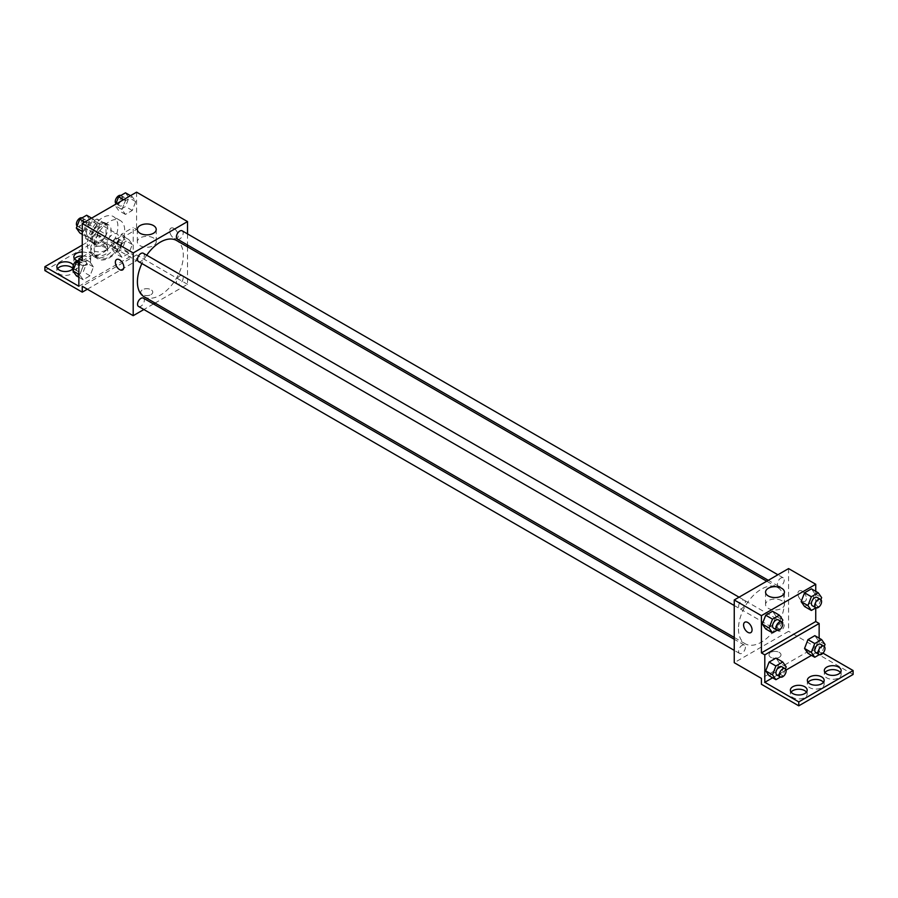 <?xml version="1.0" encoding="UTF-8"?>
<svg xmlns="http://www.w3.org/2000/svg" width="898" height="898" viewBox="0 0 898 898"><rect width="100%" height="100%" fill="white"/><g stroke="black" fill="none" stroke-linecap="round" stroke-linejoin="round"><path stroke-width="0.67" stroke-dasharray="4.49 3.37" d="M106.873 244.615A8.408 4.849 120 0 0 108.613 248.465A8.408 4.849 120 0 0 117.021 243.605A8.408 4.849 120 0 0 117.021 233.907A8.408 4.849 120 0 0 110.544 236.152A8.408 4.849 120 0 0 106.873 244.615M86.5 232.851A8.408 4.849 120 0 0 88.24 236.702A8.408 4.849 120 0 0 96.647 231.841A8.408 4.849 120 0 0 96.647 222.143A8.408 4.849 120 0 0 90.17 224.388A8.408 4.849 120 0 0 86.5 232.851M88.083 224.096L96.793 219.067A11.416 6.589 120 0 1 98.151 219.539A11.416 6.589 120 0 1 99.229 220.47L99.229 230.528A11.416 6.589 120 0 1 96.793 234.748L88.083 239.777A11.416 6.589 120 0 1 86.736 239.306A11.416 6.589 120 0 1 85.647 238.374L85.647 228.305A11.416 6.589 120 0 1 88.083 224.096L94.874 228.013L103.584 222.985L96.793 219.067M96.793 234.748L103.584 238.666L94.874 243.695L88.083 239.777M85.647 238.374L92.438 242.292L92.438 232.234L85.647 228.305M92.438 242.292A11.416 6.589 120 0 0 93.527 243.223A11.416 6.589 120 0 0 94.874 243.695M103.584 238.666A11.416 6.589 120 0 0 106.02 234.445L99.229 230.528M103.584 222.985A11.416 6.589 120 0 1 104.943 223.456A11.416 6.589 120 0 1 106.02 224.388L106.02 234.445M94.874 228.013A11.416 6.589 120 0 0 92.438 232.234M99.229 243.145A12.011 6.937 -60 0 1 93.235 243.74A12.011 6.937 -60 0 1 93.235 229.877A12.011 6.937 -60 0 1 105.234 222.94A12.011 6.937 -60 0 1 107.075 232.56A12.011 6.937 -60 0 1 99.229 243.145M102.63 245.098A12.011 6.937 120 0 0 110.476 234.524A12.011 6.937 120 0 0 108.636 224.904A12.011 6.937 120 0 0 99.375 228.114A12.011 6.937 120 0 0 94.144 240.204A12.011 6.937 120 0 0 96.625 245.693A12.011 6.937 120 0 0 102.63 245.098M106.02 224.388L99.229 220.47M87.353 244.121A21.608 12.482 120 0 0 91.82 254.011A21.608 12.482 120 0 0 113.429 241.54A21.608 12.482 120 0 0 113.429 216.586A21.608 12.482 120 0 0 96.782 222.378A21.608 12.482 120 0 0 87.353 244.121M94.144 248.039A21.608 12.482 120 0 0 98.612 257.939A21.608 12.482 120 0 0 120.231 245.457A21.608 12.482 120 0 0 120.231 220.504A21.608 12.482 120 0 0 103.573 226.296A21.608 12.482 120 0 0 94.144 248.039M82.257 260.79L94.155 253.921A22.764 13.144 -60 0 0 98.039 258.938A22.764 13.144 -60 0 0 124.687 236.286L136.586 229.417L133.196 227.463L133.196 254.909L99.229 235.298L99.229 239.227L136.586 260.79L136.586 254.909L82.257 286.271M136.586 192.172L136.586 229.417M83.132 231.965L86.567 223.131L93.426 219.168L96.861 224.04L93.426 232.885L86.567 236.848L83.132 231.965L86.567 223.131L93.426 219.168L96.861 224.04L93.426 232.885L86.567 236.848L82.257 231.459M121.982 209.537L125.417 200.692L132.275 196.741L135.71 201.612L132.275 210.458L125.417 214.42L121.982 209.537L125.417 200.692L132.275 196.741L135.71 201.612L132.275 210.458L125.417 214.42L121.982 209.537L115.191 205.62L115.741 204.205M138.528 261.576A4.804 2.773 120 0 0 143.332 258.804A4.804 2.773 120 0 0 143.332 253.258M138.528 306.431A4.804 2.773 120 0 0 143.332 303.659A4.804 2.773 120 0 0 143.332 298.114M187.525 246.827L187.525 284.318L155.062 303.053M153.479 303.973L143.871 309.518M187.525 233.907L187.525 244.997M176.39 281.804A4.804 2.773 120 0 0 177.377 284.004A4.804 2.773 120 0 0 182.182 281.231A4.804 2.773 120 0 0 182.182 275.686A4.804 2.773 120 0 0 178.478 276.977A4.804 2.773 120 0 0 176.39 281.804M177.377 239.149A4.804 2.773 120 0 0 182.182 236.376A4.804 2.773 120 0 0 182.182 230.831M144.129 296.744A32.463 18.746 120 0 0 169.138 288.045A32.463 18.746 120 0 0 183.315 255.38A32.463 18.746 120 0 0 176.592 240.518M146.7 255.2A32.463 18.746 120 0 0 141.906 263.518M151.021 294.611A6.005 3.469 0 0 0 152.772 292.153A6.005 3.469 0 0 0 146.778 288.696A6.005 3.469 0 0 0 140.773 292.153A6.005 3.469 0 0 0 144.477 295.363A6.005 3.469 0 0 0 151.021 294.611A6.005 3.469 180 0 1 144.477 295.352A6.005 3.469 180 0 1 140.773 292.153A6.005 3.469 180 0 1 146.778 288.685A6.005 3.469 180 0 1 152.772 292.153A6.005 3.469 180 0 1 151.021 294.6M187.525 284.318L136.586 254.909M173.943 228.44A6.005 3.469 -120 0 0 170.934 228.137A6.005 3.469 -120 0 0 170.934 235.074A6.005 3.469 -120 0 0 176.94 238.542A6.005 3.469 -120 0 0 177.86 233.727A6.005 3.469 -120 0 0 173.943 228.44A6.005 3.469 60 0 1 177.86 233.727A6.005 3.469 60 0 1 176.94 238.542A6.005 3.469 60 0 1 170.934 235.074A6.005 3.469 60 0 1 170.934 228.148A6.005 3.469 60 0 1 173.943 228.44M153.457 237.959A9.44 5.455 0 0 0 143.164 236.769A9.44 5.455 0 0 0 137.327 241.809A9.44 5.455 0 0 0 146.778 247.264A9.44 5.455 0 0 0 156.218 241.809A9.44 5.455 0 0 0 153.457 237.959M122.611 269.905L122.611 269.905A6.005 3.469 -120 0 0 122.611 262.979A6.005 3.469 -120 0 0 116.605 259.511L116.605 259.511M87.353 289.212L136.586 260.79M94.155 253.921L90.754 251.956A22.764 13.144 120 0 0 94.638 256.974A22.764 13.144 120 0 0 121.297 234.322L133.196 227.463M82.257 256.862L90.754 251.956M44.9 270.59L99.229 239.227M82.257 245.109L99.229 235.298M72.963 268.625A8.408 4.849 180 0 1 73.681 270.59A8.408 4.849 180 0 1 65.273 275.439A8.408 4.849 180 0 1 56.866 270.59A8.408 4.849 180 0 1 57.584 268.625M105.178 247.556A8.408 4.849 180 0 1 107.637 250.98A8.408 4.849 180 0 1 99.229 255.84A8.408 4.849 180 0 1 90.833 250.98A8.408 4.849 180 0 1 96.019 246.501A8.408 4.849 180 0 1 105.178 247.556M82.257 255.941A8.408 4.849 180 0 1 88.195 257.356A8.408 4.849 180 0 1 90.653 260.79A8.408 4.849 180 0 1 82.257 265.64A8.408 4.849 180 0 1 73.849 260.79A8.408 4.849 180 0 1 74.568 258.826M124.687 236.286L121.297 234.322M122.016 243.594L128.874 239.631L132.309 244.514L128.874 253.359L122.016 257.322L118.581 252.439L122.016 243.594L128.874 239.631L132.309 244.514L128.874 253.359L122.016 257.322L118.581 252.439L122.016 243.594L115.225 239.676L122.083 235.714L125.518 240.597L122.083 249.431L115.225 253.393L111.79 248.522L115.225 239.676M83.166 266.021L90.036 262.059L93.459 266.942L90.036 275.787L83.166 279.749L79.742 274.867L83.166 266.021L90.036 262.059L93.459 266.942L90.036 275.787L83.166 279.749L79.742 274.867L83.166 266.021L78.856 263.529M78.856 286.271L133.196 254.909M73.299 265.236A8.408 4.849 180 0 1 73.681 266.672A8.408 4.849 180 0 1 73.232 268.233M105.178 243.639A8.408 4.849 180 0 1 107.637 247.062A8.408 4.849 180 0 1 99.229 251.911A8.408 4.849 180 0 1 90.833 247.062A8.408 4.849 180 0 1 96.019 242.583A8.408 4.849 180 0 1 105.178 243.639M82.257 252.012A8.408 4.849 180 0 1 88.195 253.438A8.408 4.849 180 0 1 90.653 256.862A8.408 4.849 180 0 1 86.017 261.206A8.408 4.849 180 0 1 77.217 260.746M738.459 628.903A32.463 18.746 120 0 0 745.183 643.765A32.463 18.746 120 0 0 777.646 625.019A32.463 18.746 120 0 0 777.646 587.528A32.463 18.746 120 0 0 752.625 596.227A32.463 18.746 120 0 0 738.459 628.903M738.594 606.397A4.804 2.773 -60 0 1 740.693 601.559A4.804 2.773 -60 0 1 744.386 600.268A4.804 2.773 -60 0 1 745.385 602.468A4.804 2.773 -60 0 1 743.286 607.306A4.804 2.773 -60 0 1 739.593 608.586A4.804 2.773 -60 0 1 738.594 606.397M777.444 628.825A4.804 2.773 120 0 0 778.431 631.025A4.804 2.773 120 0 0 783.236 628.252A4.804 2.773 120 0 0 783.236 622.707A4.804 2.773 120 0 0 779.543 623.987A4.804 2.773 120 0 0 777.444 628.825M738.594 651.252A4.804 2.773 120 0 0 739.593 653.452A4.804 2.773 120 0 0 744.386 650.68A4.804 2.773 120 0 0 744.386 645.134A4.804 2.773 120 0 0 740.693 646.414A4.804 2.773 120 0 0 738.594 651.252M777.444 583.958A4.804 2.773 120 0 0 778.431 586.158A4.804 2.773 120 0 0 783.236 583.386A4.804 2.773 120 0 0 783.236 577.841A4.804 2.773 120 0 0 779.543 579.131A4.804 2.773 120 0 0 777.444 583.958M788.579 568.591L788.579 631.328L734.25 662.702M779.24 657.314A6.005 3.469 0 0 0 781.002 654.855A6.005 3.469 0 0 0 774.996 651.387A6.005 3.469 0 0 0 768.991 654.855A6.005 3.469 0 0 0 772.695 658.054A6.005 3.469 0 0 0 779.24 657.314M853.1 674.465L815.743 652.902L815.743 647.02L788.579 631.328M815.743 647.02L761.414 678.383M814.868 593.724L811.433 588.841L814.868 593.724L811.433 602.569L814.868 593.724L821.659 597.641M804.574 606.532L811.433 602.569L804.574 606.532M776.018 616.151L772.583 611.269L776.018 616.151L772.583 624.997L776.018 616.151L782.809 620.08M765.725 628.959L772.583 624.997L765.725 628.959M815.743 591.333L815.743 607.924M802.161 591.142A6.005 3.469 -120 0 0 799.164 590.839A6.005 3.469 -120 0 0 799.164 597.776A6.005 3.469 -120 0 0 805.169 601.245A6.005 3.469 -120 0 0 806.09 596.429A6.005 3.469 -120 0 0 802.161 591.142A6.005 3.469 60 0 1 806.078 596.429A6.005 3.469 60 0 1 805.158 601.245A6.005 3.469 60 0 1 799.164 597.776A6.005 3.469 60 0 1 799.164 590.839A6.005 3.469 60 0 1 802.161 591.142M819.144 638.152L819.144 650.938L822.983 653.16M750.829 632.607L750.829 632.607A6.005 3.469 -120 0 0 750.829 625.67A6.005 3.469 -120 0 0 744.835 622.213L744.835 622.213M781.675 600.65A9.44 5.455 0 0 0 771.382 599.471A9.44 5.455 0 0 0 765.556 604.511A9.44 5.455 0 0 0 774.996 609.966A9.44 5.455 0 0 0 784.437 604.511A9.44 5.455 0 0 0 781.675 600.65M779.24 657.302A6.005 3.469 180 0 1 772.695 658.054A6.005 3.469 180 0 1 768.991 654.855A6.005 3.469 180 0 1 774.996 651.387A6.005 3.469 180 0 1 781.002 654.855A6.005 3.469 180 0 1 779.24 657.302M823.432 682.3A8.408 4.849 180 0 1 824.151 684.265A8.408 4.849 180 0 1 815.743 689.114A8.408 4.849 180 0 1 807.347 684.265A8.408 4.849 180 0 1 808.054 682.3M840.416 672.501A8.408 4.849 180 0 1 841.134 674.465A8.408 4.849 180 0 1 835.937 678.944A8.408 4.849 180 0 1 826.777 677.889A8.408 4.849 180 0 1 824.319 674.465A8.408 4.849 180 0 1 825.038 672.501M806.46 692.111A8.408 4.849 180 0 1 807.167 694.064A8.408 4.849 180 0 1 801.981 698.554A8.408 4.849 180 0 1 792.822 697.499A8.408 4.849 180 0 1 790.363 694.064A8.408 4.849 180 0 1 791.082 692.111M815.743 652.902L761.414 684.265M769.126 675.779L775.984 671.816L779.419 662.971L775.984 658.088L779.419 662.971L775.984 671.816L769.126 675.779M807.964 653.351L814.834 649.389L818.258 640.543L814.834 635.661L818.258 640.543L814.834 649.389L807.964 653.351M819.144 650.938L811.466 655.372M786.053 670.043L772.617 677.799M782.046 622.056L779.374 628.914L777.096 630.239M773.548 628.196A4.804 2.773 120 0 0 778.353 625.423A4.804 2.773 120 0 0 778.353 619.878M779.374 628.914L772.583 624.997M820.884 599.628L818.224 606.487L815.945 607.811M812.398 605.768A4.804 2.773 120 0 0 817.191 602.996A4.804 2.773 120 0 0 817.191 597.451M818.224 606.487L811.433 602.569M785.436 668.875L782.775 675.734L780.497 677.058M776.938 675.015A4.804 2.773 120 0 0 781.743 672.243A4.804 2.773 120 0 0 781.743 666.698M786.21 666.888L779.419 662.971M782.775 675.734L775.984 671.816M824.285 646.448L821.625 653.306L819.346 654.631M815.788 652.588A4.804 2.773 120 0 0 820.592 649.815A4.804 2.773 120 0 0 820.592 644.27M825.049 644.461L818.258 640.543M821.625 653.306L814.834 649.389M86.635 215.239L90.069 220.122L86.635 228.968L79.776 232.93M79.81 226.049A4.804 2.773 120 0 0 80.809 228.249A4.804 2.773 120 0 0 85.602 225.477A4.804 2.773 120 0 0 85.602 219.931A4.804 2.773 120 0 0 81.909 221.211A4.804 2.773 120 0 0 79.81 226.049M96.861 224.04L90.069 220.122M93.426 232.885L86.635 228.968M86.567 236.848L82.257 234.356M86.567 223.131L84.76 222.087M93.426 219.168L91.63 218.124M77.116 226.06A4.804 2.773 120 0 0 77.408 226.285A4.804 2.773 120 0 0 82.212 223.512A4.804 2.773 120 0 0 82.212 217.967A4.804 2.773 120 0 0 82.055 217.888M125.484 192.812L128.919 197.695L125.484 206.54L118.626 210.502L115.191 205.62M118.659 203.622A4.804 2.773 120 0 0 119.647 205.822A4.804 2.773 120 0 0 124.452 203.049A4.804 2.773 120 0 0 124.452 197.493A4.804 2.773 120 0 0 120.759 198.784A4.804 2.773 120 0 0 118.659 203.622M135.71 201.612L128.919 197.695M132.275 210.458L125.484 206.54M125.417 214.42L118.626 210.502M125.417 200.692L123.61 199.659M132.275 196.741L130.479 195.697M115.954 203.633A4.804 2.773 120 0 0 116.257 203.857A4.804 2.773 120 0 0 121.062 201.085A4.804 2.773 120 0 0 121.062 195.54A4.804 2.773 120 0 0 120.904 195.461M78.856 260.667L83.245 258.141L86.668 263.024L83.245 271.87L76.375 275.821M76.409 268.94A4.804 2.773 120 0 0 77.408 271.14A4.804 2.773 120 0 0 82.212 268.367A4.804 2.773 120 0 0 82.212 262.822A4.804 2.773 120 0 0 78.508 264.113A4.804 2.773 120 0 0 76.409 268.94M93.459 266.942L86.668 263.024M90.036 275.787L83.245 271.87M83.166 279.749L78.856 277.257M79.742 274.867L78.856 274.361M90.036 262.059L83.245 258.141M73.715 268.962A4.804 2.773 120 0 0 74.006 269.187A4.804 2.773 120 0 0 78.811 266.414A4.804 2.773 120 0 0 78.811 260.869A4.804 2.773 120 0 0 78.654 260.79M115.258 246.512A4.804 2.773 120 0 0 116.257 248.712A4.804 2.773 120 0 0 121.062 245.94A4.804 2.773 120 0 0 121.062 240.395A4.804 2.773 120 0 0 117.357 241.685A4.804 2.773 120 0 0 115.258 246.512M132.309 244.514L125.518 240.597M128.874 253.359L122.083 249.431M122.016 257.322L115.225 253.393M118.581 252.439L111.79 248.522M128.874 239.631L122.083 235.714M111.868 244.559A4.804 2.773 120 0 0 112.856 246.748A4.804 2.773 120 0 0 117.66 243.975A4.804 2.773 120 0 0 117.66 238.43A4.804 2.773 120 0 0 113.956 239.721A4.804 2.773 120 0 0 111.868 244.559M88.24 236.702L108.613 248.465M96.647 222.143L117.021 233.907M108.636 224.904L105.234 222.94M96.625 245.693L93.235 243.74M104.943 223.456L98.151 219.539M93.527 243.223L86.736 239.306M120.231 220.504L113.429 216.586M98.612 257.939L91.82 254.011M137.327 229.417L137.327 241.809M156.218 229.417L156.218 241.809M98.039 258.938L94.638 256.974M73.849 256.862L73.849 260.79M90.653 256.862L90.653 260.79M90.833 247.062L90.833 250.98M107.637 247.062L107.637 250.98M56.866 266.672L56.866 270.59M73.681 266.672L73.681 270.59M777.646 587.528L766.712 581.219M745.183 643.765L734.25 637.445M734.25 605.51L739.593 608.586M739.054 597.192L744.386 600.268M783.236 622.707L182.182 275.686M778.431 631.025L177.377 284.004M744.386 645.134L734.25 639.275M739.593 653.452L734.25 650.365M783.236 577.841L777.893 574.765M778.431 586.158L768.295 580.31M765.556 592.119L765.556 604.511M784.437 592.119L784.437 604.511M790.363 690.147L790.363 694.064M807.167 690.147L807.167 694.064M824.319 670.537L824.319 674.465M841.134 670.537L841.134 674.465M807.347 680.347L807.347 684.265M824.151 680.347L824.151 684.265M85.602 219.931L82.212 217.967M80.809 228.249L77.408 226.285M124.452 197.493L121.062 195.54M119.647 205.822L116.257 203.857M82.212 262.822L78.811 260.869M77.408 271.14L74.006 269.187M121.062 240.395L117.66 238.43M116.257 248.712L112.856 246.748"/><path stroke-width="1.35" d="M143.871 309.518L133.196 315.681L82.257 286.271L82.257 292.153L44.9 270.59L44.9 266.672L78.856 286.271L78.856 258.826L82.257 260.79L82.257 223.535L136.586 192.172L187.525 221.582L187.525 233.907M116.605 259.511A6.005 3.469 -120 0 0 115.685 264.315A6.005 3.469 -120 0 0 119.614 269.613A6.005 3.469 60 0 1 115.685 264.315A6.005 3.469 60 0 1 116.605 259.511A6.005 3.469 60 0 1 122.611 262.979A6.005 3.469 60 0 1 122.611 269.905A6.005 3.469 60 0 1 119.602 269.613A6.005 3.469 -120 0 0 122.611 269.905M133.196 315.681L133.196 252.944L82.257 223.535M739.054 597.192L143.332 253.258A4.804 2.773 120 0 0 139.639 254.538A4.804 2.773 120 0 0 137.54 259.376A4.804 2.773 120 0 0 138.528 261.576L734.25 605.51M734.25 639.275L143.332 298.114A4.804 2.773 120 0 0 139.639 299.404A4.804 2.773 120 0 0 137.54 304.231A4.804 2.773 120 0 0 138.528 306.431L734.25 650.365M155.062 303.053L153.479 303.973M187.525 244.997L187.525 246.827M133.196 252.944L187.525 221.582M777.893 574.765L182.182 230.831A4.804 2.773 120 0 0 178.478 232.111A4.804 2.773 120 0 0 176.39 236.949A4.804 2.773 120 0 0 177.377 239.149L768.295 580.31M766.712 581.219L176.592 240.518A32.463 18.746 120 0 0 146.7 255.2M141.906 263.518A32.463 18.746 120 0 0 137.405 281.882A32.463 18.746 120 0 0 144.129 296.744L734.25 637.445M153.457 225.566A9.44 5.455 180 0 1 156.218 229.417A9.44 5.455 180 0 1 146.778 234.872A9.44 5.455 180 0 1 137.327 229.417A9.44 5.455 180 0 1 143.164 224.377A9.44 5.455 180 0 1 153.457 225.566M82.257 292.153L87.353 289.212M78.856 258.826L82.257 256.862M44.9 266.672L82.257 245.109M57.584 268.625A8.408 4.849 180 0 1 71.223 267.155A8.408 4.849 180 0 1 72.963 268.625M74.568 258.826A8.408 4.849 180 0 1 82.257 255.941M73.232 268.233A8.408 4.849 180 0 1 63.904 271.454A8.408 4.849 180 0 1 56.866 266.672A8.408 4.849 180 0 1 62.063 262.182A8.408 4.849 180 0 1 71.223 263.237A8.408 4.849 180 0 1 73.299 265.236M77.217 260.746A8.408 4.849 180 0 1 73.849 256.862A8.408 4.849 180 0 1 82.257 252.012M815.743 607.924L815.743 621.528L761.414 652.902L764.804 654.855L764.804 682.3L798.771 701.91L798.771 705.828L761.414 684.265L761.414 678.383L734.25 662.702L734.25 599.965L788.579 568.591L815.743 584.272L815.743 591.333M744.835 622.213A6.005 3.469 -120 0 0 743.914 627.017A6.005 3.469 -120 0 0 747.832 632.304A6.005 3.469 60 0 1 743.903 627.017A6.005 3.469 60 0 1 744.824 622.213A6.005 3.469 60 0 1 750.829 625.682A6.005 3.469 60 0 1 750.829 632.607A6.005 3.469 60 0 1 747.832 632.315A6.005 3.469 -120 0 0 750.829 632.607M761.414 652.902L761.414 615.646L734.25 599.965M801.139 601.649L804.574 606.532L801.139 601.649L804.574 592.803L801.139 601.649L807.931 605.566L811.365 596.732L818.224 592.77L821.659 597.641L820.884 599.628M811.433 588.841L804.574 592.803L811.433 588.841L818.224 592.77M762.29 624.076L765.725 628.959L762.29 624.076L765.725 615.231L762.29 624.076L769.081 627.994L772.516 619.16L779.374 615.197L782.809 620.08L782.046 622.056M772.583 611.269L765.725 615.231L772.583 611.269L779.374 615.197M761.414 615.646L815.743 584.272M781.675 588.269A9.44 5.455 180 0 1 784.437 592.119A9.44 5.455 180 0 1 774.996 597.574A9.44 5.455 180 0 1 765.556 592.119A9.44 5.455 180 0 1 771.382 587.079A9.44 5.455 180 0 1 781.675 588.269M815.743 621.528L819.144 623.493L819.144 638.152M822.983 653.16L853.1 670.537L853.1 674.465L798.771 705.828M853.1 670.537L798.771 701.91M808.054 682.3A8.408 4.849 180 0 1 821.692 680.83A8.408 4.849 180 0 1 823.432 682.3M825.038 672.501A8.408 4.849 180 0 1 832.727 669.616A8.408 4.849 180 0 1 840.416 672.501M791.082 692.111A8.408 4.849 180 0 1 798.771 689.215A8.408 4.849 180 0 1 806.46 692.111M819.144 623.493L764.804 654.855M765.691 670.896L769.126 675.779L765.691 670.896L769.126 662.05L765.691 670.896L772.482 674.813L775.917 665.979L782.775 662.017L786.21 666.888L785.436 668.875M775.984 658.088L769.126 662.05L775.984 658.088L782.775 662.017M804.541 648.468L807.964 653.351L804.541 648.468L807.964 639.623L804.541 648.468L811.332 652.386L814.755 643.54L821.625 639.589L825.049 644.461L824.285 646.448M814.834 635.661L807.964 639.623L814.834 635.661L821.625 639.589M811.466 655.372L786.053 670.043M772.617 677.799L764.804 682.3M821.692 676.912A8.408 4.849 180 0 1 824.151 680.347A8.408 4.849 180 0 1 815.743 685.196A8.408 4.849 180 0 1 807.347 680.347A8.408 4.849 180 0 1 812.533 675.857A8.408 4.849 180 0 1 821.692 676.912M826.777 673.971A8.408 4.849 180 0 1 824.319 670.537A8.408 4.849 180 0 1 832.727 665.687A8.408 4.849 180 0 1 841.134 670.537A8.408 4.849 180 0 1 835.937 675.027A8.408 4.849 180 0 1 826.777 673.971M792.822 693.582A8.408 4.849 180 0 1 790.363 690.147A8.408 4.849 180 0 1 798.771 685.297A8.408 4.849 180 0 1 807.167 690.147A8.408 4.849 180 0 1 801.981 694.625A8.408 4.849 180 0 1 792.822 693.582M777.096 630.239L772.516 632.877L769.081 627.994M781.743 621.843L778.353 619.878A4.804 2.773 120 0 0 774.648 621.169A4.804 2.773 120 0 0 772.549 625.996A4.804 2.773 120 0 0 773.548 628.196L776.938 630.16A4.804 2.773 120 0 0 781.743 627.388A4.804 2.773 120 0 0 781.743 621.843A4.804 2.773 120 0 0 778.038 623.122A4.804 2.773 120 0 0 775.951 627.96A4.804 2.773 120 0 0 776.938 630.16M772.516 632.877L765.725 628.959M772.516 619.16L765.725 615.231M815.945 607.811L811.365 610.449L807.931 605.566M820.592 599.415L817.191 597.451A4.804 2.773 120 0 0 813.498 598.741A4.804 2.773 120 0 0 811.399 603.568A4.804 2.773 120 0 0 812.398 605.768L815.788 607.733A4.804 2.773 120 0 0 820.592 604.96A4.804 2.773 120 0 0 820.592 599.415A4.804 2.773 120 0 0 816.888 600.695A4.804 2.773 120 0 0 814.8 605.533A4.804 2.773 120 0 0 815.788 607.733M811.365 610.449L804.574 606.532M811.365 596.732L804.574 592.803M780.497 677.058L775.917 679.696L772.482 674.813M785.144 668.662L781.743 666.698A4.804 2.773 120 0 0 778.038 667.989A4.804 2.773 120 0 0 775.951 672.815A4.804 2.773 120 0 0 776.938 675.015L780.34 676.98A4.804 2.773 120 0 0 785.144 674.207A4.804 2.773 120 0 0 785.144 668.662A4.804 2.773 120 0 0 781.44 669.942A4.804 2.773 120 0 0 779.341 674.78A4.804 2.773 120 0 0 780.34 676.98M775.917 679.696L769.126 675.779M775.917 665.979L769.126 662.05M819.346 654.631L814.755 657.269L811.332 652.386M823.994 646.223L820.592 644.27A4.804 2.773 120 0 0 816.888 645.55A4.804 2.773 120 0 0 814.8 650.388A4.804 2.773 120 0 0 815.788 652.588L819.189 654.541A4.804 2.773 120 0 0 823.994 651.768A4.804 2.773 120 0 0 823.994 646.223A4.804 2.773 120 0 0 820.289 647.514A4.804 2.773 120 0 0 818.19 652.352A4.804 2.773 120 0 0 819.189 654.541M814.755 657.269L807.964 653.351M814.755 643.54L807.964 639.623M82.257 234.356L79.776 232.93L76.341 228.047L79.776 219.202L86.635 215.239L91.63 218.124M82.257 231.459L76.341 228.047M84.76 222.087L79.776 219.202M82.055 217.888A4.804 2.773 120 0 0 78.407 219.359A4.804 2.773 120 0 0 76.409 224.085A4.804 2.773 120 0 0 77.116 226.06M115.741 204.205L118.626 196.774L125.484 192.812L130.479 195.697M123.61 199.659L118.626 196.774M120.904 195.461A4.804 2.773 120 0 0 117.256 196.931A4.804 2.773 120 0 0 115.258 201.657A4.804 2.773 120 0 0 115.954 203.633M78.856 277.257L76.375 275.821L72.951 270.949L76.375 262.104L78.856 260.667M78.856 274.361L72.951 270.949M78.856 263.529L76.375 262.104M78.654 260.79A4.804 2.773 120 0 0 75.017 262.261A4.804 2.773 120 0 0 73.019 266.987A4.804 2.773 120 0 0 73.715 268.962"/></g></svg>
